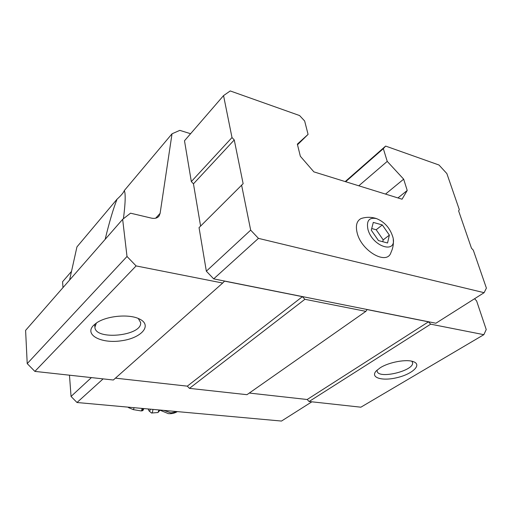 <?xml version="1.0" encoding="UTF-8"?>
<svg xmlns="http://www.w3.org/2000/svg" width="512" height="512" viewBox="0 0 512 512"><rect width="100%" height="100%" fill="white"/><g stroke="black" fill="none" stroke-linecap="round" stroke-linejoin="round"><path stroke-width="0.77" d="M378.464 240.582L387.546 242.989L389.376 235.13L382.304 224.934L373.293 222.406L371.283 230.189L378.464 240.582M367.923 229.274C372.378 246.976 397.498 254.611 392.941 237.318C390.125 228.173 384.646 221.933 376.499 218.592C369.146 217.165 366.291 220.723 367.923 229.274M383.334 148.659L387.238 161.389L403.667 179.168L407.219 190.464L402.048 199.213L313.869 171.866L300.346 156.262L297.35 144.128L308.077 134.387L304.646 120.986L299.59 115.552L230.24 90.944L223.546 95.61L232 137.549L234.253 139.949L243.13 183.686L199.046 227.642L206.342 271.181L213.683 278.867L435.898 323.232L484.115 292.685L486.4 288.115L473.306 250.182L471.469 248.192L458.611 210.861L459.334 209.709L446.861 173.574L438.982 165.005L385.638 146.08L383.334 148.659L345.651 181.722M223.546 95.61L184.493 140.768L191.328 181.574L193.459 183.827L200.595 226.093M190.592 133.715L179.821 130.368L172.032 133.786L160.109 213.37L155.661 218.195M474.573 298.726L476.608 300.922L486.234 329.555L483.846 334.675L430.675 324.166L428.486 321.83L367.078 309.574L365.869 311.354L304.89 299.296L302.4 296.666L224.538 281.126L222.688 283.04L136.102 265.92L127.008 256.467L122.65 219.334L130.534 213.184L151.366 218.112C154.854 218.842 157.427 218.125 159.091 215.968L160.109 213.37M105.152 239.354C109.35 221.997 113.318 208.602 117.062 199.174L76.947 246.893L69.581 280.058M483.846 334.675L360.87 407.194L309.101 401.51L307.181 399.507L249.293 393.056M385.638 146.08L345.203 181.581M387.238 161.389L358.803 185.798M403.667 179.168L385.517 194.086M407.219 190.464L397.939 197.939M308.077 134.387L297.504 144.755M117.062 199.174C121.139 195.494 123.571 192.602 124.352 190.502L124.909 192.806C125.549 197.555 125.05 206.195 123.411 218.739M172.032 133.786L124.352 190.502M122.65 219.334L25.6 330.381L27.213 363.61L34.874 371.392L113.344 380.006L222.688 283.04M127.008 256.467L27.213 363.61M136.102 265.92L34.874 371.392M93.574 325.35L96.384 323.034C106.163 315.942 128.512 313.741 138.899 318.739C152.986 324.864 141.901 337.978 121.658 340.736C101.536 343.955 83.878 334.995 93.574 325.35M115.443 378.15L187.309 386.15L189.459 388.365L246.97 394.688L365.869 311.354M302.4 296.666L187.309 386.15M304.89 299.296L189.459 388.365M428.486 321.83L307.181 399.507M430.675 324.166L309.101 401.51M380.16 367.814C388.89 362.131 406.694 358.886 413.53 361.715C422.259 364.832 412.403 374.029 397.28 377.594C382.221 381.389 369.792 377.696 376.275 370.88L380.16 367.814M411.846 361.229L412.506 362.438C415.04 370.618 378.099 379.642 377.133 371.136L377.152 370.029M138.291 318.483L140.595 322.502C142.656 335.827 94.938 340.832 94.906 327.149L96.371 323.04M232 137.549L191.328 181.574M234.253 139.949L193.459 183.827M241.587 185.062L250.675 230.144L206.342 271.181M250.675 230.144L258.458 238.368L213.683 278.867M258.458 238.368L484.115 292.685M363.654 217.837L361.165 218.502C356.736 220.768 355.398 225.581 357.165 232.934C361.44 251.238 387.162 265.702 390.982 252.448C392.966 248.288 393.728 243.955 393.261 239.437M62.995 287.59L62.566 281.741L71.501 271.405M69.472 375.187L71.046 396.442L91.398 377.6M71.046 396.442L77.005 402.509L103.117 378.886M77.005 402.509L281.491 421.056L311.866 401.811M160.115 410.048L158.362 412.077M128.57 407.187L127.962 407.13M150.33 409.158C149.99 410.906 149.555 411.488 149.03 410.912L148.186 408.966M152.96 409.395C152.634 411.987 152.16 413.203 151.546 413.03L149.235 411.085M158.982 409.946L157.99 412.512L151.853 413.011M389.376 235.13L383.194 239.885L376.186 229.76L371.712 228.531M382.758 241.722L383.194 239.885M382.304 224.934L376.186 229.76M163.872 410.387L170.906 412.896L177.363 411.61C174.541 413.286 171.507 413.952 168.262 413.606L160.166 410.259M134.195 407.693L133.318 409.626L141.056 410.918C141.485 411.059 141.818 410.221 142.067 408.41M142.797 408.474C142.554 410.202 142.221 410.995 141.798 410.861L141.286 410.899M159.091 215.968L158.17 216.966M140.595 322.502L140.557 322.138M124.998 193.549L124.909 192.806M94.906 327.149L94.65 324.352M159.878 410.285L161.395 410.163M128.301 407.507L133.318 409.626M142.035 410.842C142.982 410.63 143.546 409.875 143.725 408.557M361.165 218.502C366.342 216.89 371.456 216.922 376.499 218.592"/></g></svg>
